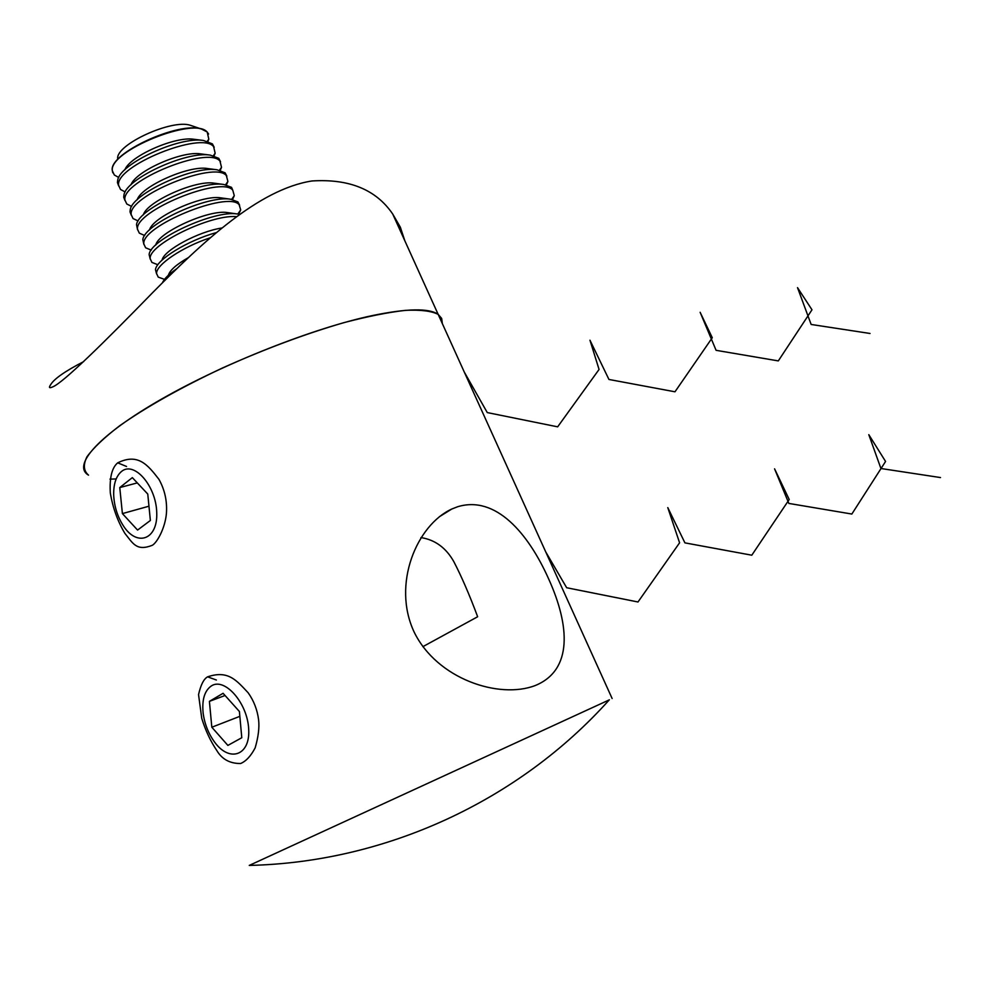<?xml version="1.0" encoding="UTF-8"?>
<svg xmlns="http://www.w3.org/2000/svg" width="990" height="990" viewBox="0 0 990 990"><rect width="100%" height="100%" fill="white"/><g stroke="black" fill="none" stroke-linecap="round" stroke-linejoin="round"><path stroke-width="1.49" d="M457.603 506.756C495.582 495.099 528.276 533.09 548.807 579.261C569.683 625.507 572.987 670.044 535.343 685.501C499.319 699.447 437.073 679.177 414.117 632.016C391.768 584.31 416.679 525.121 451.824 509.009L457.603 506.756M422.879 646.656L477.65 616.745C469.507 594.928 461.563 576.551 453.816 561.627C446.007 547.804 435.043 539.785 420.948 537.582M442.344 323.619L441.664 318.409L438.149 314.35C431.405 310.984 420.515 309.647 405.479 310.353C388.179 312.308 367.612 316.429 343.753 322.69C305.192 333.915 264.689 349.037 222.255 368.094C180.675 387.684 146.483 406.902 119.679 425.762C104.297 437.531 93.369 447.901 86.897 456.885C83.061 464.854 83.606 470.955 88.531 475.15C71.713 465.498 98.777 434.919 161.741 398.982C224.52 363.082 313.768 328.012 372.129 315.624C406.89 308.422 428.893 308.001 438.149 314.35L441.664 318.409L442.344 323.619M110.001 479.135L116.177 478.937M609.296 699.856L249.257 865.421C385.457 862.34 518.611 801.096 609.357 699.782M117.711 462.837C138.117 452.814 147.758 464.916 158.92 479.296C164.786 489.803 167.285 501.2 166.419 513.476C165.107 528.202 157.15 542.483 152.361 545.28C136.459 551.517 133.044 543.461 124.864 533.35C117.649 521.247 112.798 507.783 110.311 492.946C109.432 477.687 111.907 467.651 117.711 462.837L126.547 466.476M207.603 676.838C228.096 669.896 236.4 680.241 248.181 692.814C253.886 700.87 257.363 709.929 258.625 720.002C259.479 727.699 258.328 736.981 255.16 747.858C250.878 756.038 246.04 761.248 240.62 763.513C229.903 763.599 221.958 759.256 216.785 750.482C210.486 741.139 205.475 730.434 201.75 718.369L198.544 694.621C200.747 684.87 203.767 678.942 207.603 676.838L216.377 680.019M83.643 361.622C65.154 371.163 54.19 378.811 50.738 384.565C48.56 387.696 49.228 388.464 52.767 386.867C63.125 382.734 103.863 342.8 153.178 292.087C202.269 242.649 258.328 189.35 311.924 180.972C349.21 178.596 376.138 189.622 392.733 214.063L400.331 227.18L404.873 240.892M150.369 520.48L147.77 494.06L132.338 477.625L119.765 487.575L122.401 513.6L137.573 530.071L150.369 520.48M121.386 471.574C116.115 476.165 113.553 483.875 113.677 494.678C114.159 506.051 117.352 516.396 123.28 525.715C136.929 547.198 157.818 539.81 156.742 512.82C156.284 486.028 134.058 460.511 121.386 471.574M148.97 506.199L122.401 513.6M137.301 482.897L119.765 487.575M241.783 737.736L239.407 711.488L223.084 693.297L209.41 701.365L211.823 727.229L227.873 745.408L241.783 737.736M211.402 685.897C204.559 690.673 201.812 699.769 203.148 713.208C204.633 724.086 208.494 733.788 214.756 742.327C229.717 762.783 250.396 755.42 248.688 729.185C247.599 703.148 224.779 677.073 211.402 685.897M239.852 716.339L211.823 727.229M225.052 695.487L209.41 701.365M176.839 268.637C169.005 274.032 164.167 278.784 162.36 282.892M188.347 257.635C176.492 264.404 169.835 270.282 168.374 275.257M210.276 237.761C182.469 246.906 155.801 264.875 156.581 273.587L158.239 277.113L164.501 279.378M216.327 232.588C187.964 240.36 156.482 259.652 155.467 269.614L156.581 273.871M221.847 228.009C198.495 231.536 163.697 250.297 162.063 260.123M236.387 216.649C210.585 214.211 147.683 245.037 150.22 258.798L151.916 262.412L157.856 264.738M239.531 214.347L237.414 213.988C214.545 209.781 150.084 239.431 149.131 254.591L150.233 259.132M228.232 212.689L227.44 212.578C209.051 209.249 158.128 232.291 155.789 245.013M238.714 214.187L240.694 209.905L239.159 204.72C228.009 190.439 140.704 226.289 143.859 244.035L145.604 247.76L151.247 250.124M239.592 205.153L237.922 201.911L230.621 199.225C207.467 195.005 144.144 224.136 142.82 239.605L143.884 244.419M221.426 197.951L220.721 197.851C202.22 194.547 152.497 216.934 149.54 229.928M232.563 199.535L234.284 195.661L232.749 190.154C221.426 175.465 134.195 211.179 137.536 229.321L139.318 233.133L144.676 235.533M232.749 190.154L231.524 187.345L223.827 184.487C200.426 180.279 138.216 208.878 136.521 224.643L137.56 229.754M214.632 183.249L214.013 183.162C195.414 179.871 146.867 201.638 143.315 214.867M226.401 184.932L227.898 181.479L226.363 175.614C214.855 160.529 127.698 196.094 131.212 214.632L133.031 218.542L138.142 220.98M226.858 176.146L225.126 172.817L217.033 169.785C193.384 165.578 132.314 193.669 130.247 209.694L129.999 211.81L131.249 215.127M207.826 168.572L207.318 168.498C188.632 165.243 141.224 186.38 137.127 199.832M220.25 170.379L221.525 167.335L219.978 161.123C208.308 145.629 121.225 181.059 124.913 199.992L126.782 203.99L131.633 206.452M220.51 161.692L218.753 158.326L210.251 155.108C186.38 150.925 126.423 178.509 123.998 194.783L123.7 197.171L124.963 200.524M201.032 153.933L200.624 153.883C181.863 150.653 135.593 171.183 130.965 184.821M214.088 155.863L215.152 153.227L213.617 146.656C201.774 130.767 114.766 166.06 118.627 185.378L120.533 189.474L125.173 191.949M214.187 147.275L212.392 143.872L203.47 140.469C179.388 136.311 120.533 163.387 117.76 179.895L117.426 182.568L118.689 185.972M203.47 140.469L193.941 139.281C175.106 136.1 129.962 156.036 124.827 169.835M207.937 141.397L208.803 139.182L207.269 132.227C195.253 115.941 108.331 151.099 112.365 170.812L114.308 174.995L118.738 177.482M192.283 125.953L190.328 125.284C171.703 118.862 115.669 144.627 117.686 158.709M207.702 141.323L208.407 139.714M208.581 134.071L207.145 131.942L201.539 129.071C178.893 121.201 109.543 153.103 112.229 170.144L112.786 172.767M545.738 551.913L566.664 587.738L637.993 601.982L679.586 542.805L667.78 507.598L684.919 542.866L751.794 555.204L789.203 499.505L774.576 468.839L788.857 503.427L851.846 514.045L885.567 461.451L868.799 434.66L880.927 468.505L940.5 477.564M464.298 372.079L487.266 412.57L557.655 426.839L599.061 369.456L589.966 340.214L608.949 379.467L674.982 391.793L712.28 337.726L700.14 312.296L716.092 350.324L778.313 360.904L811.986 309.796L797.519 287.644L811.144 324.46L870.024 333.469M451.811 509.021L439.325 516.755M392.733 214.063L612.129 698.519M237.786 214.038L240.694 209.905M227.44 212.578L237.414 213.988M237.922 201.911L239.159 204.72M231.66 199.374L234.284 195.661M220.721 197.851L230.621 199.225M225.559 184.759L227.898 181.479M214.013 183.162L223.827 184.487M225.126 172.817L226.363 175.614M219.458 170.193L221.525 167.335M207.318 168.498L217.033 169.785M218.753 158.326L219.978 161.123M213.382 155.678L215.152 153.227M200.624 153.883L210.251 155.108M212.392 143.872L213.617 146.656M207.318 141.211L208.803 139.182M190.328 125.284L201.539 129.071"/></g></svg>
